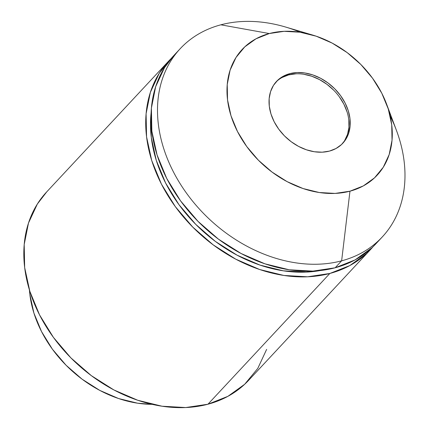 <?xml version="1.0" encoding="UTF-8"?>
<svg xmlns="http://www.w3.org/2000/svg" width="429" height="429" viewBox="0 0 429 429"><rect width="100%" height="100%" fill="white"/><g stroke="black" fill="none" stroke-linecap="round" stroke-linejoin="round"><path stroke-width="0.64" d="M342.181 143.892A45.318 34.411 43 0 0 338.309 95.458A45.318 34.411 43 0 0 288.631 74.909L289.816 73.638A45.318 34.411 -137 0 1 339.832 94.637A45.318 34.411 -137 0 1 342.782 143.27A45.318 34.411 -137 0 1 329.451 151.094L335.987 148.514L341.511 144.546L345.806 139.339L348.713 133.097L350.118 126.056L349.967 118.49L348.268 110.687L345.082 102.955L340.535 95.581L334.802 88.851L328.099 83.022L320.688 78.325L312.848 74.936L304.89 72.984L297.115 72.544L289.816 73.638L283.279 76.217L277.756 80.191L273.461 85.392L270.554 91.64L269.149 98.675L269.299 106.242L270.999 114.044L274.185 121.777L278.732 129.156L284.47 135.886L291.168 141.709L298.579 146.407L306.419 149.796L314.377 151.748L322.158 152.188L329.451 151.094A45.318 34.411 -137 0 1 279.435 130.094A45.318 34.411 -137 0 1 276.485 81.462A45.318 34.411 -137 0 1 289.816 73.638L288.631 74.909A45.318 34.411 43 0 0 275.906 82.105M312.559 35.033L285.623 27.048A138.09 104.848 43 0 0 220.855 24.812L269.299 33.542A92.24 70.034 -137 0 1 312.559 35.033A92.24 70.034 -137 0 1 386.572 104.032A92.24 70.034 -137 0 1 349.967 191.189L341.629 260.827A138.09 104.848 43 0 0 396.423 130.346L386.572 104.032M174.008 55.336L164.538 67.589L155.679 86.615L151.399 108.065L151.855 131.113L157.041 154.885L166.742 178.459L180.598 200.928L198.075 221.434L218.495 239.184L241.082 253.501L264.961 263.83L289.216 269.777L312.913 271.112L335.146 267.782L341.629 260.827L335.146 267.782A138.09 104.848 43 0 0 375.766 243.94L382.25 236.985A138.09 104.848 -137 0 1 341.629 260.827A138.09 104.848 -137 0 1 189.216 196.841A138.09 104.848 -137 0 1 180.234 48.659A138.09 104.848 -137 0 1 220.855 24.812A138.09 104.848 -137 0 1 300.418 32.282M390.17 115.953A138.09 104.848 -137 0 1 382.25 236.985M373.058 246.707L366.586 253.507L349.758 265.605L329.847 273.466L207.952 404.22A138.09 104.848 43 0 0 248.568 380.378L370.468 249.624A138.09 104.848 -137 0 1 329.847 273.466A138.09 104.848 -137 0 1 177.434 209.481A138.09 104.848 -137 0 1 168.452 61.299A138.09 104.848 -137 0 1 171.16 58.532L159.239 73.279L150.381 92.299L146.096 113.749L146.557 136.803L151.737 160.569L161.443 184.143L175.3 206.612L192.777 227.118L213.197 244.868L235.784 259.186L259.658 269.514L283.912 275.461L307.614 276.796L329.847 273.466L207.952 404.22L227.863 396.358L244.691 384.261L257.786 368.398L266.64 349.378M373.048 246.718A138.09 104.848 -137 0 1 370.468 249.624M152.118 404.332A108.339 82.261 43 0 1 29.413 289.934L29.848 294.417L33.912 313.063L41.527 331.558L52.397 349.19L66.109 365.277L82.127 379.204L99.85 390.433L118.581 398.536L137.612 403.201L152.123 404.332M46.815 191.774L37.344 204.032L28.486 223.053L24.201 244.503L24.662 267.557L29.842 291.323L39.548 314.897L53.405 337.366L70.882 357.872L91.302 375.622L113.883 389.94L137.763 400.268L162.017 406.215L185.719 407.55L207.952 404.22A138.09 104.848 43 0 1 55.539 340.235A138.09 104.848 43 0 1 46.557 192.053L168.452 61.299M320.072 270.57A132.759 100.799 43 0 1 200.724 229.188A132.759 100.799 43 0 1 151.088 113.025L151.303 137.521L156.285 160.371L165.615 183.033L178.936 204.638L195.737 224.351L215.369 241.42L237.081 255.18L260.038 265.111L283.354 270.828L306.14 272.109L320.088 270.565M180.234 48.659L173.75 55.614A138.09 104.848 43 0 0 182.733 203.796A138.09 104.848 43 0 0 335.146 267.782L355.056 259.92L371.884 247.823L376.045 243.634M220.855 24.812A138.09 104.848 43 0 0 173.225 171.503A138.09 104.848 43 0 0 341.629 260.827L349.967 191.189A92.24 70.034 -137 0 1 237.484 131.526A92.24 70.034 -137 0 1 269.299 33.542L220.855 24.812M269.299 33.542L284.148 31.322L299.978 32.213L316.178 36.186L332.132 43.082L347.217 52.644L360.853 64.5L372.528 78.201L381.783 93.211L388.266 108.955L391.725 124.834L392.031 140.229L389.173 154.558L383.258 167.262L374.512 177.858L363.272 185.939L349.967 191.189L335.119 193.415L319.289 192.519L303.089 188.551L287.14 181.649L272.056 172.088L258.414 160.232L246.739 146.536L237.484 131.526L231 115.782L227.542 99.903L227.236 84.502L230.094 70.179L236.014 57.47L244.761 46.874L255.995 38.798L269.299 33.542M282.1 77.488L288.631 74.909L295.93 73.815M303.705 74.255L311.669 76.206L319.503 79.596L326.914 84.293L333.617 90.117M339.355 96.847L343.902 104.22L347.082 111.958M348.788 119.761L348.938 127.327L347.533 134.363L344.621 140.605"/></g></svg>
